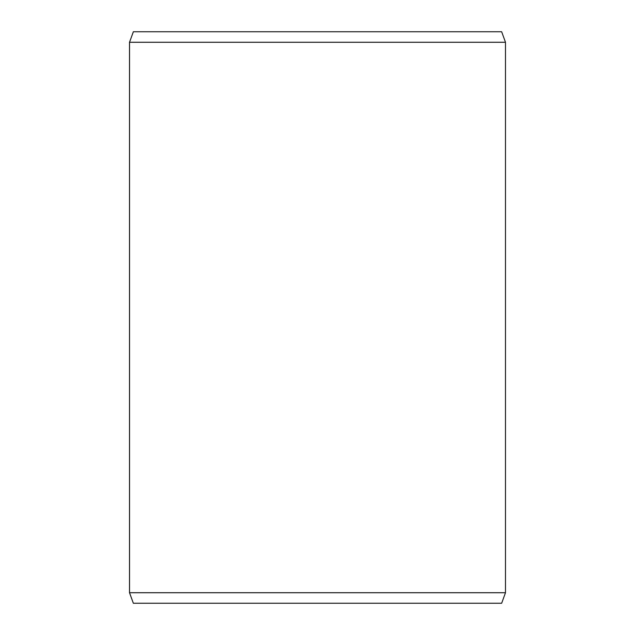 <?xml version="1.0" encoding="UTF-8"?>
<svg xmlns="http://www.w3.org/2000/svg" width="635" height="635" viewBox="0 0 635 635"><rect width="100%" height="100%" fill="white"/><g stroke="black" fill="none" stroke-linecap="round" stroke-linejoin="round"><path stroke-width="0.95" d="M133.366 603.25L501.658 603.25L505.492 592.725L505.492 42.275L501.658 31.75L133.366 31.75L129.508 42.275L129.508 592.725L133.342 603.25L129.532 592.725L129.532 42.275L133.342 31.75M505.492 42.275L129.532 42.275M505.492 592.725L129.532 592.725"/></g></svg>
